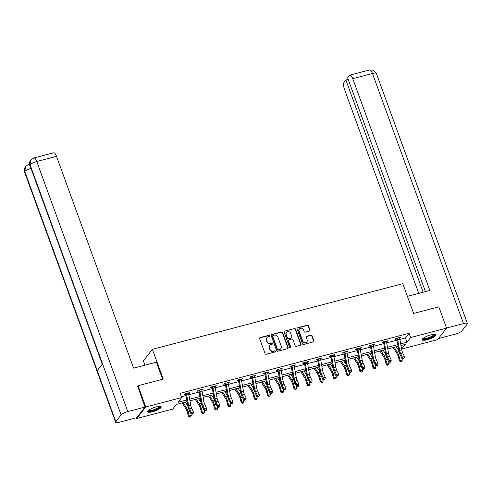 <?xml version="1.0" encoding="UTF-8"?>
<svg xmlns="http://www.w3.org/2000/svg" width="492" height="492" viewBox="0 0 492 492"><rect width="100%" height="100%" fill="white"/><g stroke="black" fill="none" stroke-linecap="round" stroke-linejoin="round"><path stroke-width="0.74" d="M269.757 335.685A0.64 0.578 38 0 0 268.964 335.249L260.151 337.561A0.916 0.83 38 0 0 259.622 338.613L265.096 353.643A0.916 0.83 38 0 0 266.227 354.265L275.046 351.952A0.64 0.578 38 0 0 275.409 351.214A0.64 0.578 38 0 0 274.616 350.784L273.478 351.079A2.927 2.651 38 0 1 269.85 349.105L269.395 347.85A2.927 2.651 38 0 1 271.074 344.486L272.217 344.185A0.64 0.578 38 0 0 272.586 343.447A0.64 0.578 38 0 0 271.793 343.016L270.649 343.318A2.927 2.651 38 0 1 267.021 341.337L266.566 340.089A2.927 2.651 38 0 1 268.251 336.719L269.388 336.417A0.64 0.578 38 0 0 269.757 335.685M269.53 336.362A0.64 0.578 38 0 0 268.724 335.562L259.905 337.875A0.916 0.83 38 0 0 259.628 338.004M275.182 351.891A0.64 0.578 38 0 0 274.376 351.091L273.232 351.393L273.478 351.079M272.359 344.129A0.64 0.578 38 0 0 271.547 343.33L270.409 343.625L270.649 343.318M427.062 339.744A7.275 1.753 -20 0 1 422.124 339.8A7.275 1.753 -20 0 1 430.863 334.88A7.275 1.753 -20 0 1 435.795 334.824A7.275 1.753 -20 0 1 427.062 339.744M152.471 411.749A7.275 1.753 -20 0 1 147.538 411.804A7.275 1.753 -20 0 1 156.272 406.884A7.275 1.753 -20 0 1 161.21 406.829A7.275 1.753 -20 0 1 152.471 411.749M309.468 331.079A0.916 0.83 38 0 0 309.991 330.027L308.459 325.809A0.916 0.83 38 0 0 307.322 325.194L297.531 327.758A0.916 0.83 38 0 0 297.008 328.81L302.475 343.84A0.916 0.83 38 0 0 303.613 344.462L313.404 341.891A0.916 0.83 38 0 0 313.927 340.839L312.076 335.747A0.916 0.83 38 0 0 310.938 335.126L306.75 336.227A0.916 0.83 38 0 0 306.227 337.278L307.143 339.806A2.448 2.22 38 0 1 304.61 342.635A2.448 2.22 38 0 1 302.703 340.968L299.105 331.073A2.448 2.22 38 0 1 301.633 328.244A2.448 2.22 38 0 1 303.539 329.911L304.142 331.559A0.916 0.83 38 0 0 305.274 332.18L309.468 331.079M137.483 386.429L138.037 385.722L163.227 379.111L152.391 349.338L402.8 283.675L413.637 313.447L438.833 306.842L446.57 328.109L437.554 339.646L401.626 349.068L405.279 344.388L400.98 345.519M138.037 385.722L145.78 406.982L181.708 397.561L178.055 402.241L186.751 399.959M399.885 339.412L405.439 337.955L409.092 333.275L180.158 393.311L181.708 397.561M409.092 333.275L410.642 337.53L446.57 328.109M282.648 332.58A0.916 0.83 38 0 0 281.516 331.959L271.725 334.529A0.916 0.83 38 0 0 271.197 335.581L276.67 350.612A0.916 0.83 38 0 0 277.802 351.226L287.592 348.656A0.916 0.83 38 0 0 288.121 347.604L282.648 332.58L282.408 332.887A0.916 0.83 38 0 0 281.27 332.272L271.479 334.837A0.916 0.83 38 0 0 271.209 334.972M284.628 331.147L294.419 328.576A0.916 0.83 38 0 1 295.557 329.191L301.024 344.222A0.916 0.83 38 0 1 300.501 345.273L296.307 346.374A0.916 0.83 38 0 1 295.175 345.759L292.955 339.664A0.916 0.83 38 0 0 291.824 339.043L289.044 339.775A0.916 0.83 38 0 0 288.515 340.827L290.827 347.174A0.64 0.578 38 0 1 290.163 347.912A0.64 0.578 38 0 1 289.665 347.475L284.105 332.198A0.916 0.83 38 0 1 284.628 331.147L294.419 328.576M152.391 349.338L143.381 360.876L144.943 365.175M181.394 396.706L185.951 395.507M188.873 394.744L199.137 392.05M202.058 391.288L212.329 388.594M215.25 387.825L225.514 385.131M228.436 384.369L238.706 381.675M241.627 380.913L251.892 378.219M254.813 377.45L265.077 374.756M267.999 373.994L278.269 371.3M281.19 370.538L291.455 367.844M294.376 367.075L304.646 364.381M307.568 363.619L317.832 360.925M320.753 360.162L331.024 357.469M333.945 356.7L344.209 354.012M347.131 353.244L357.401 350.55M360.316 349.787L370.587 347.094M373.508 346.325L383.772 343.637M386.694 342.869L396.964 340.175M188.596 393.514L189.887 392.554L184.82 393.883L184.211 394.664L185.582 394.307M201.788 390.058L203.079 389.098L198.005 390.427L197.397 391.208L198.768 390.845M214.973 386.595L216.265 385.636L211.191 386.97L210.582 387.745L211.96 387.388L211.523 386.884M228.165 383.139L229.457 382.179L224.383 383.508L223.774 384.289L225.145 383.932L224.715 383.422M241.351 379.683L242.642 378.723L237.568 380.052L236.959 380.833L238.331 380.47M254.536 376.22L255.834 375.267L250.76 376.595L250.151 377.376L251.523 377.013L251.086 376.509M267.728 372.764L269.019 371.804L263.946 373.133L263.337 373.914L264.708 373.557M280.914 369.308L282.205 368.348L277.137 369.677L276.529 370.458L277.9 370.095M294.105 365.845L295.397 364.892L290.323 366.22L289.714 367.001L291.086 366.638M307.291 362.389L308.582 361.429L303.509 362.758L302.9 363.539L304.277 363.182M320.483 358.932L321.774 357.973L316.7 359.301L316.092 360.082L317.463 359.72M333.668 355.47L334.96 354.517L329.886 355.845L329.277 356.626L330.649 356.263L330.218 355.759M346.854 352.014L348.151 351.054L343.078 352.383L342.469 353.164L343.84 352.807M360.046 348.557L361.337 347.598L356.263 348.926L355.654 349.707L357.026 349.345L356.595 348.84M373.231 345.095L374.523 344.142L369.455 345.47L368.846 346.251L370.218 345.888M386.423 341.639L387.714 340.679L382.641 342.014L382.032 342.789L383.403 342.432M399.609 338.182L400.9 337.223L395.832 338.551L395.217 339.332L396.595 338.97M136.487 417.757L136.764 418.52L145.78 406.982M187.046 401.613L176.345 404.424L172.692 409.098L136.764 418.52M398.059 346.282L387.794 348.976M384.873 349.744L374.603 352.432M371.681 353.201L361.417 355.894M358.496 356.657L348.225 359.351M345.304 360.113L335.04 362.807M332.118 363.576L321.848 366.269M318.927 367.032L308.662 369.726M305.741 370.488L295.477 373.182M292.555 373.951L282.285 376.644M279.364 377.407L269.099 380.101M266.178 380.863L255.908 383.557M252.986 384.326L242.722 387.019M239.801 387.782L229.53 390.476M226.609 391.238L216.345 393.932M213.423 394.701L203.153 397.395M200.238 398.157L189.967 400.851M400.685 343.859L406.989 342.204L410.642 337.53M189.672 399.19L199.937 396.503M202.858 395.734L213.128 393.04M216.049 392.278L226.314 389.584M229.235 388.815L239.499 386.128M242.421 385.359L252.691 382.665M255.612 381.903L265.877 379.209M268.798 378.44L279.069 375.753M281.99 374.984L292.254 372.29M295.175 371.528L305.446 368.834M308.367 368.065L318.632 365.378M321.553 364.609L331.823 361.915M334.738 361.153L345.009 358.459M347.93 357.69L358.194 355.003M361.116 354.234L371.386 351.54M374.307 350.778L384.572 348.084M387.493 347.321L397.764 344.628M405.439 337.955L406.989 342.204M189.279 393.336L189.076 392.77M202.47 389.879L202.261 389.313M215.656 386.417L215.453 385.851M228.848 382.961L228.639 382.395M242.033 379.504L241.83 378.938M255.219 376.042L255.016 375.476M268.411 372.585L268.202 372.02M281.596 369.129L281.393 368.563M294.788 365.667L294.579 365.101M307.974 362.21L307.771 361.645M321.165 358.754L320.956 358.188M334.351 355.292L334.148 354.726M347.543 351.835L347.334 351.27M360.728 348.379L360.519 347.813M373.914 344.917L373.711 344.351M387.106 341.46L386.897 340.894M400.291 338.004L400.088 337.438M266.916 337.586L266.67 337.899A2.927 2.651 38 0 0 266.326 340.396L266.566 340.089M270.409 343.625A2.927 2.651 38 0 1 266.781 341.651L266.326 340.396M269.739 345.353L269.499 345.667A2.927 2.651 38 0 0 269.149 348.164L269.395 347.85M273.232 351.393A2.927 2.651 38 0 1 269.604 349.418L269.149 348.164M287.869 348.527A0.916 0.83 38 0 0 287.875 347.918L282.408 332.887M273.066 335.458A0.64 0.578 38 0 0 272.697 336.196L277.494 349.388A0.64 0.578 38 0 0 278.288 349.818L279.493 349.504A2.927 2.651 38 0 0 281.178 346.134L277.894 337.118A2.927 2.651 38 0 0 274.265 335.144L273.066 335.458M272.771 335.649L272.525 335.956A0.64 0.578 38 0 0 272.451 336.503L272.697 336.196M280.827 348.637L280.588 348.945A2.927 2.651 38 0 1 279.247 349.812L278.048 350.132A0.64 0.578 38 0 1 277.254 349.695L272.451 336.503M300.772 345.144A0.916 0.83 38 0 0 300.778 344.535L295.311 329.505A0.916 0.83 38 0 0 294.179 328.89M288.626 340.046L288.38 340.353A0.916 0.83 38 0 0 288.275 341.134L290.581 347.481L290.827 347.174M290.6 347.85A0.64 0.578 38 0 0 290.581 347.481M290.655 333.336A2.448 2.22 38 0 0 286.504 332.414A2.448 2.22 38 0 0 286.215 334.498L287.482 337.986A0.916 0.83 38 0 0 288.62 338.607L291.399 337.875A0.916 0.83 38 0 0 291.922 336.823L290.655 333.336M286.504 332.414L286.258 332.721A2.448 2.22 38 0 0 285.969 334.812L286.215 334.498M291.811 337.604L291.572 337.918A0.916 0.83 38 0 1 291.153 338.188L288.373 338.914A0.916 0.83 38 0 1 287.242 338.299L285.969 334.812M299.394 328.988L299.148 329.296A2.448 2.22 38 0 0 298.859 331.387L299.105 331.073M306.854 341.897L306.608 342.204A2.448 2.22 38 0 1 302.463 341.282L298.859 331.387M313.675 341.762A0.916 0.83 38 0 0 313.687 341.153L311.83 336.054A0.916 0.83 38 0 0 310.698 335.439L306.504 336.54A0.916 0.83 38 0 0 306.233 336.669M309.739 330.95A0.916 0.83 38 0 0 309.751 330.335L308.213 326.122A0.916 0.83 38 0 0 307.082 325.501L297.291 328.072A0.916 0.83 38 0 0 297.014 328.201M182.132 402.905L186.037 409.043A4.662 1.63 75.3 0 1 187.206 411.822L188.418 416.214L189.186 415.924L187.975 411.533A6.993 2.442 -104.7 0 0 186.216 407.364L183.202 402.622M189.912 417.013L190.755 416.792L189.912 417.013L189.186 415.924L191.296 415.371L190.767 413.44M187.858 406.066L185.318 402.069M191.296 415.371L190.755 416.792M189.605 417.13L188.418 416.214M191.695 408.225A4.662 1.63 -104.7 0 1 190.742 405.168L188.823 394.467A3.266 1.138 75.3 0 0 188.504 393.213L186.388 393.766A3.266 1.138 75.3 0 1 186.708 395.021L188.627 405.722A4.662 1.63 -104.7 0 0 189.586 408.778L191.32 412.499L193.436 411.945L191.695 408.225L189.586 408.778M192.292 413.686L192.126 414.184L193.141 413.464L192.292 413.686L191.32 412.499L190.902 413.729L189.162 410.014A6.993 2.442 75.3 0 1 187.729 405.426L185.81 394.725A0.935 0.326 -104.7 0 0 185.773 394.559L185.146 393.797M186.388 393.766L185.773 394.559M190.902 413.729L192.126 414.184M193.141 413.464L193.436 411.945M159.949 406.337A6.298 1.519 -20 0 1 155.558 409.707A6.298 1.519 -20 0 1 148.19 410.617M148.553 410.31A5.83 1.402 160 0 0 155.294 409.203A5.83 1.402 160 0 0 159.47 406.337M147.575 411.373A7.226 1.74 160 0 0 155.767 409.867A7.226 1.74 160 0 0 160.909 406.527M434.534 334.332A6.298 1.519 -20 0 1 430.143 337.709A6.298 1.519 -20 0 1 422.776 338.613M423.145 338.305A5.83 1.402 160 0 0 429.879 337.198A5.83 1.402 160 0 0 434.055 334.332M422.161 339.375A7.226 1.74 160 0 0 430.352 337.863A7.226 1.74 160 0 0 435.494 334.523M162.655 379.264L156.431 362.167L133.609 368.151L56.512 156.339L36.777 161.517L127.797 411.607L145.005 407.093L137.674 386.189M127.797 411.607A5.738 1.384 160 0 0 121.1 414.885L102.527 363.846L97.238 370.611L115.817 421.65L121.1 414.885M115.817 421.65A5.738 1.384 160 0 0 115.626 422.247A5.738 1.384 160 0 0 119.513 422.204L136.721 417.696L145.005 407.093M33.893 157.975L30.713 160.06L30.08 164.802A5.738 1.384 160 0 1 36.777 161.517A5.596 1.956 -104.7 0 0 33.893 157.975L53.634 152.797A5.596 1.956 75.3 0 1 56.512 156.339M29.914 165.429L28.598 164.758L29.655 164.476M31.008 168.43A5.738 1.384 160 0 0 24.791 171.567L25.51 166.72C27.183 165.25 28.21 164.592 28.598 164.758M407.413 296.35L429.836 290.471L352.746 78.665A5.596 1.956 -104.7 0 0 349.861 75.122A5.596 1.956 -104.7 0 0 349.425 75.43L347.61 77.754L425.451 291.621M467.4 323.527A5.738 1.384 160 0 0 463.507 323.576L372.487 73.486A5.596 1.956 -104.7 0 0 369.603 69.944L373.354 70.227L376.374 73.443L467.4 323.527A5.738 1.384 160 0 1 467.209 324.13L461.92 330.895A5.738 1.384 160 0 1 455.223 334.173L438.378 338.588M463.507 323.576L446.539 328.023M348.195 79.36L345.882 79.968L344.068 82.287A5.596 1.956 -104.7 0 0 344.462 89.261L418.753 293.38M345.882 79.968L423.138 292.23M195.324 399.449L199.223 405.58A4.662 1.63 75.3 0 1 200.398 408.36L201.609 412.757L202.372 412.468L201.16 408.077A6.993 2.442 -104.7 0 0 199.408 403.907L196.388 399.166M203.098 413.557L203.946 413.335L203.098 413.557L202.372 412.468L204.487 411.915L203.952 409.977M201.043 402.604L198.504 398.612M204.487 411.915L203.946 413.335M202.79 413.674L201.609 412.757M208.51 395.986L212.415 402.124A4.662 1.63 75.3 0 1 213.583 404.904L214.795 409.295L215.564 409.012L214.352 404.615A6.993 2.442 -104.7 0 0 212.593 400.445L209.58 395.709M216.289 410.1L217.132 409.873L216.289 410.1L215.564 409.012L217.673 408.452L217.144 406.521M214.235 399.147L211.689 395.156M217.673 408.452L217.132 409.873M215.982 410.211L214.795 409.295M199.377 390.07L199.58 390.31A3.266 1.138 75.3 0 1 199.9 391.564L201.818 402.265A4.662 1.63 -104.7 0 0 202.772 405.322L204.512 409.036L206.628 408.483L204.887 404.768L202.772 405.322M204.887 404.768A4.662 1.63 -104.7 0 1 203.934 401.712L202.009 391.011A3.266 1.138 75.3 0 0 201.695 389.756L201.708 389.455M205.484 410.23L205.312 410.722L206.16 410.5L206.326 410.008L205.484 410.23L204.512 409.036L204.088 410.273L202.347 406.558A6.993 2.442 75.3 0 1 200.921 401.97L198.996 391.263A0.935 0.326 -104.7 0 0 198.965 391.097L198.338 390.341M199.58 390.31L198.965 391.097M204.088 410.273L205.312 410.722M206.326 410.008L206.628 408.483M218.073 401.312A4.662 1.63 -104.7 0 1 217.12 398.256L215.201 387.548A3.266 1.138 75.3 0 0 214.881 386.3L212.765 386.853A3.266 1.138 75.3 0 1 213.085 388.102L215.004 398.809A4.662 1.63 -104.7 0 0 215.957 401.866L217.698 405.58L219.813 405.027L218.073 401.312L215.957 401.866M219.346 407.044L219.518 406.552L218.669 406.773L218.503 407.265L219.346 407.044M218.669 406.773L217.698 405.58L217.28 406.81L215.539 403.096A6.993 2.442 75.3 0 1 214.106 398.508L212.187 387.807A0.935 0.326 -104.7 0 0 212.15 387.641L211.972 387.401M212.765 386.853L212.15 387.641M217.28 406.81L218.503 407.265M219.518 406.552L219.813 405.027M221.695 392.53L225.6 398.668A4.662 1.63 75.3 0 1 226.775 401.447L227.98 405.838L228.749 405.549L227.538 401.158A6.993 2.442 -104.7 0 0 225.785 396.989L222.765 392.247M229.475 406.638L230.324 406.417L229.475 406.638L228.749 405.549L230.865 404.996L230.33 403.065M227.421 395.691L224.881 391.693M230.865 404.996L230.324 406.417M229.167 406.755L227.98 405.838M234.887 389.074L238.792 395.205A4.662 1.63 75.3 0 1 239.961 397.985L241.172 402.382L241.935 402.093L240.729 397.702A6.993 2.442 -104.7 0 0 238.971 393.532L235.957 388.791M242.667 403.182L243.509 402.96L242.667 403.182L241.935 402.093L244.05 401.54L243.515 399.602M240.606 392.229L238.067 388.237M244.05 401.54L243.509 402.96M242.359 403.299L241.172 402.382M248.073 385.611L251.978 391.749A4.662 1.63 75.3 0 1 253.146 394.529L254.358 398.92L255.127 398.637L253.915 394.24A6.993 2.442 -104.7 0 0 252.156 390.07L249.143 385.334M255.852 399.725L256.695 399.504L255.852 399.725L255.127 398.637L257.242 398.083L256.707 396.146M253.798 388.772L251.258 384.781M257.242 398.083L256.695 399.504M255.545 399.836L254.358 398.92M225.754 383.151L225.957 383.391A3.266 1.138 75.3 0 1 226.271 384.646L228.196 395.347A4.662 1.63 -104.7 0 0 229.149 398.409L230.889 402.124L232.999 401.57L231.258 397.85L229.149 398.409M231.258 397.85A4.662 1.63 -104.7 0 1 230.305 394.793L228.386 384.092A3.266 1.138 75.3 0 0 228.067 382.837L228.085 382.542M232.538 403.588L232.704 403.089L231.689 403.809L232.538 403.588M231.861 403.311L230.889 402.124L230.465 403.354L228.725 399.639A6.993 2.442 75.3 0 1 227.298 395.051L225.373 384.35A0.935 0.326 -104.7 0 0 225.336 384.184L225.158 383.944M225.957 383.391L225.336 384.184M230.465 403.354L231.689 403.809M232.704 403.089L232.999 401.57M238.94 379.695L239.143 379.935A3.266 1.138 75.3 0 1 239.463 381.189L241.381 391.89A4.662 1.63 -104.7 0 0 242.335 394.947L244.075 398.661L246.191 398.108L244.45 394.393L242.335 394.947M244.45 394.393A4.662 1.63 -104.7 0 1 243.497 391.337L241.572 380.636A3.266 1.138 75.3 0 0 241.258 379.381L238.958 379.707M245.047 399.855L244.881 400.347L245.889 399.633L245.047 399.855L244.075 398.661L243.657 399.898L241.916 396.183A6.993 2.442 75.3 0 1 240.483 391.595L238.565 380.888A0.935 0.326 -104.7 0 0 238.528 380.722L237.9 379.965M239.143 379.935L238.528 380.722M243.657 399.898L244.881 400.347M245.889 399.633L246.191 398.108M252.132 376.232L252.334 376.478A3.266 1.138 75.3 0 1 252.648 377.727L254.573 388.434A4.662 1.63 -104.7 0 0 255.526 391.491L257.267 395.205L259.376 394.652L257.636 390.937L255.526 391.491M257.636 390.937A4.662 1.63 -104.7 0 1 256.683 387.881L254.764 377.173A3.266 1.138 75.3 0 0 254.444 375.925L254.456 375.624M258.909 396.669L259.081 396.177L258.232 396.398L258.066 396.89L258.909 396.669M258.232 396.398L257.267 395.205L256.842 396.435L255.102 392.721A6.993 2.442 75.3 0 1 253.669 388.133L251.75 377.432A0.935 0.326 -104.7 0 0 251.713 377.266L251.535 377.026M252.334 376.478L251.713 377.266M256.842 396.435L258.066 396.89M259.081 396.177L259.376 394.652M261.264 382.155L265.163 388.293A4.662 1.63 75.3 0 1 266.338 391.072L267.55 395.463L268.312 395.174L267.101 390.783A6.993 2.442 -104.7 0 0 265.348 386.614L262.334 381.872M269.038 396.263L269.887 396.042L269.038 396.263L268.312 395.174L270.428 394.621L269.893 392.69M266.984 385.316L264.444 381.318M270.428 394.621L269.887 396.042M268.737 396.38L267.55 395.463M265.317 372.776L265.52 373.016A3.266 1.138 75.3 0 1 265.84 374.271L267.759 384.972A4.662 1.63 -104.7 0 0 268.712 388.034L270.452 391.749L272.568 391.195L270.828 387.475L268.712 388.034M270.828 387.475A4.662 1.63 -104.7 0 1 269.874 384.418L267.949 373.717A3.266 1.138 75.3 0 0 267.636 372.462L267.648 372.167M271.424 392.936L271.252 393.434L272.101 393.213L272.267 392.714L271.424 392.936L270.452 391.749L270.028 392.979L268.294 389.264A6.993 2.442 75.3 0 1 266.861 384.676L264.942 373.975A0.935 0.326 -104.7 0 0 264.905 373.809L264.278 373.047M265.52 373.016L264.905 373.809M270.028 392.979L271.252 393.434M272.267 392.714L272.568 391.195M274.45 378.699L278.355 384.83A4.662 1.63 75.3 0 1 279.524 387.61L280.735 392.007L281.504 391.718L280.292 387.327A6.993 2.442 -104.7 0 0 278.534 383.157L275.52 378.416M282.23 392.807L283.072 392.585L282.23 392.807L281.504 391.718L283.613 391.165L283.084 389.227M280.176 381.853L277.636 377.862M283.613 391.165L283.072 392.585M281.922 392.923L280.735 392.007M278.509 369.32L278.706 369.56A3.266 1.138 75.3 0 1 279.025 370.814L280.944 381.515A4.662 1.63 -104.7 0 0 281.904 384.572L283.644 388.286L285.754 387.733L284.013 384.018L281.904 384.572M284.013 384.018A4.662 1.63 -104.7 0 1 283.06 380.962L281.141 370.261A3.266 1.138 75.3 0 0 280.821 369.006L280.834 368.705M284.61 389.479L284.444 389.971L285.458 389.258L284.61 389.479L283.644 388.286L283.22 389.523L281.479 385.808A6.993 2.442 75.3 0 1 280.046 381.22L278.128 370.519A0.935 0.326 -104.7 0 0 278.091 370.347L277.463 369.59M278.706 369.56L278.091 370.347M283.22 389.523L284.444 389.971M285.458 389.258L285.754 387.733M287.642 375.236L291.541 381.374A4.662 1.63 75.3 0 1 292.715 384.154L293.927 388.545L294.69 388.262L293.478 383.865A6.993 2.442 -104.7 0 0 291.725 379.695L288.706 374.959M295.415 389.35L296.264 389.129L295.415 389.35L294.69 388.262L296.805 387.708L296.27 385.771M293.361 378.397L290.821 374.406M296.805 387.708L296.264 389.129M295.108 389.461L293.927 388.545M297.205 380.562A4.662 1.63 -104.7 0 1 296.252 377.505L294.327 366.798A3.266 1.138 75.3 0 0 294.013 365.55L291.897 366.103A3.266 1.138 75.3 0 1 292.217 367.352L294.136 378.059A4.662 1.63 -104.7 0 0 295.089 381.115L296.83 384.83L298.945 384.277L297.205 380.562L295.089 381.115M297.801 386.023L297.629 386.515L298.478 386.294L298.644 385.802L297.801 386.023L296.83 384.83L296.405 386.06L294.665 382.346A6.993 2.442 75.3 0 1 293.238 377.758L291.313 367.057A0.935 0.326 -104.7 0 0 291.282 366.891L290.655 366.134M291.897 366.103L291.282 366.891M296.405 386.06L297.629 386.515M298.644 385.802L298.945 384.277M300.827 371.78L304.733 377.918A4.662 1.63 75.3 0 1 305.901 380.697L307.113 385.088L307.881 384.799L306.67 380.408A6.993 2.442 -104.7 0 0 304.911 376.239L301.897 371.497M308.607 385.888L309.45 385.666L308.607 385.888L307.881 384.799L309.991 384.246L309.462 382.315M306.553 374.941L304.013 370.943M309.991 384.246L309.45 385.666M308.3 386.005L307.113 385.088M304.886 362.401L305.083 362.641A3.266 1.138 75.3 0 1 305.403 363.896L307.322 374.596A4.662 1.63 -104.7 0 0 308.275 377.659L310.015 381.374L312.131 380.82L310.39 377.1L308.275 377.659M310.39 377.1A4.662 1.63 -104.7 0 1 309.437 374.043L307.518 363.342A3.266 1.138 75.3 0 0 307.199 362.087L304.899 362.413M310.987 382.561L310.821 383.059L311.836 382.339L310.987 382.561L310.015 381.374L309.597 382.604L307.857 378.889A6.993 2.442 75.3 0 1 306.424 374.301L304.505 363.6A0.935 0.326 -104.7 0 0 304.468 363.434L303.841 362.672M305.083 362.641L304.468 363.434M309.597 382.604L310.821 383.059M311.836 382.339L312.131 380.82M314.013 368.323L317.918 374.455A4.662 1.63 75.3 0 1 319.093 377.235L320.304 381.632L321.067 381.343L319.855 376.952A6.993 2.442 -104.7 0 0 318.103 372.782L315.083 368.041M321.793 382.432L322.641 382.21L321.793 382.432L321.067 381.343L323.183 380.79L322.647 378.852M319.738 371.478L317.199 367.487M323.183 380.79L322.641 382.21M321.485 382.548L320.304 381.632M323.582 373.643A4.662 1.63 -104.7 0 1 322.623 370.587L320.704 359.886A3.266 1.138 75.3 0 0 320.384 358.631L318.275 359.185A3.266 1.138 75.3 0 1 318.588 360.439L320.513 371.14A4.662 1.63 -104.7 0 0 321.467 374.197L323.207 377.911L325.317 377.358L323.582 373.643L321.467 374.197M324.179 379.104L324.007 379.596L324.855 379.375L325.021 378.883L324.179 379.104L323.207 377.911L322.783 379.147L321.042 375.433A6.993 2.442 75.3 0 1 319.615 370.845L317.691 360.144A0.935 0.326 -104.7 0 0 317.654 359.972L317.032 359.215M318.275 359.185L317.654 359.972M322.783 379.147L324.007 379.596M325.021 378.883L325.317 377.358M327.205 364.861L331.11 370.999A4.662 1.63 75.3 0 1 332.278 373.779L333.49 378.17L334.252 377.887L333.047 373.489A6.993 2.442 -104.7 0 0 331.288 369.32L328.275 364.584M334.984 378.975L335.827 378.754L334.984 378.975L334.252 377.887L336.368 377.333L335.833 375.396M332.924 368.022L330.384 364.031M336.368 377.333L335.827 378.754M334.677 379.086L333.49 378.17M331.257 355.482L331.46 355.728A3.266 1.138 75.3 0 1 331.78 356.977L333.699 367.684A4.662 1.63 -104.7 0 0 334.652 370.74L336.393 374.455L338.508 373.902L336.768 370.187L334.652 370.74M336.768 370.187A4.662 1.63 -104.7 0 1 335.815 367.13L333.896 356.423A3.266 1.138 75.3 0 0 333.576 355.175L331.276 355.501M338.041 375.919L338.207 375.427L337.364 375.648L337.198 376.14L338.041 375.919M337.364 375.648L336.393 374.455L335.974 375.685L334.234 371.97A6.993 2.442 75.3 0 1 332.801 367.389L330.882 356.682A0.935 0.326 -104.7 0 0 330.845 356.516L330.667 356.282M331.46 355.728L330.845 356.516M335.974 375.685L337.198 376.14M338.207 375.427L338.508 373.902M340.39 361.405L344.295 367.542A4.662 1.63 75.3 0 1 345.464 370.322L346.675 374.713L347.444 374.424L346.233 370.033A6.993 2.442 -104.7 0 0 344.474 365.863L341.46 361.122M348.17 375.513L349.012 375.291L348.17 375.513L347.444 374.424L349.56 373.871L349.025 371.94M346.116 364.566L343.576 360.568M349.56 373.871L349.012 375.291M347.862 375.63L346.675 374.713M349.953 366.724A4.662 1.63 -104.7 0 1 349 363.668L347.081 352.967A3.266 1.138 75.3 0 0 346.762 351.712L344.652 352.266A3.266 1.138 75.3 0 1 344.966 353.52L346.891 364.221A4.662 1.63 -104.7 0 0 347.844 367.284L349.584 370.999L351.694 370.445L349.953 366.724L347.844 367.284M350.55 372.186L350.384 372.684L351.399 371.964L350.55 372.186L349.584 370.999L349.16 372.229L347.42 368.514A6.993 2.442 75.3 0 1 345.993 363.926L344.068 353.225A0.935 0.326 -104.7 0 0 344.031 353.059L343.404 352.297M344.652 352.266L344.031 353.059M349.16 372.229L350.384 372.684M351.399 371.964L351.694 370.445M353.582 357.948L357.487 364.08A4.662 1.63 75.3 0 1 358.656 366.86L359.867 371.257L360.63 370.968L359.418 366.577A6.993 2.442 -104.7 0 0 357.666 362.407L354.652 357.666M361.356 372.057L362.204 371.835L361.356 372.057L360.63 370.968L362.745 370.414L362.21 368.477M359.301 361.103L356.762 357.112M362.745 370.414L362.204 371.835M361.054 372.173L359.867 371.257M357.635 348.57L357.838 348.81A3.266 1.138 75.3 0 1 358.158 350.064L360.076 360.765A4.662 1.63 -104.7 0 0 361.03 363.822L362.77 367.536L364.886 366.983L363.145 363.268L361.03 363.822M363.145 363.268A4.662 1.63 -104.7 0 1 362.192 360.212L360.267 349.511A3.266 1.138 75.3 0 0 359.953 348.256L357.647 348.582M364.418 369L364.584 368.508L363.57 369.221L364.418 369M363.742 368.729L362.77 367.536L362.352 368.772L360.611 365.058A6.993 2.442 75.3 0 1 359.178 360.47L357.26 349.769A0.935 0.326 -104.7 0 0 357.223 349.597L357.038 349.363M357.838 348.81L357.223 349.597M362.352 368.772L363.57 369.221M364.584 368.508L364.886 366.983M366.768 354.486L370.673 360.624A4.662 1.63 75.3 0 1 371.841 363.404L373.053 367.795L373.822 367.512L372.61 363.114A6.993 2.442 -104.7 0 0 370.851 358.945L367.838 354.209M374.547 368.6L375.39 368.379L374.547 368.6L373.822 367.512L375.931 366.958L375.402 365.021M372.493 357.647L369.953 353.656M375.931 366.958L375.39 368.379M374.24 368.711L373.053 367.795M370.827 345.107L371.029 345.353A3.266 1.138 75.3 0 1 371.343 346.602L373.268 357.309A4.662 1.63 -104.7 0 0 374.221 360.365L375.962 364.08L378.071 363.526L376.331 359.812L374.221 360.365M376.331 359.812A4.662 1.63 -104.7 0 1 375.378 356.755L373.459 346.048A3.266 1.138 75.3 0 0 373.139 344.8L373.151 344.498M376.927 365.273L376.761 365.765L377.776 365.052L376.927 365.273L375.962 364.08L375.537 365.31L373.797 361.595A6.993 2.442 75.3 0 1 372.364 357.014L370.445 346.307A0.935 0.326 -104.7 0 0 370.408 346.14L369.781 345.384M371.029 345.353L370.408 346.14M375.537 365.31L376.761 365.765M377.776 365.052L378.071 363.526M379.959 351.03L383.858 357.167A4.662 1.63 75.3 0 1 385.033 359.947L386.245 364.338L387.007 364.049L385.796 359.658A6.993 2.442 -104.7 0 0 384.043 355.488L381.023 350.747M387.733 365.138L388.582 364.916L387.733 365.138L387.007 364.049L389.123 363.496L388.588 361.565M385.679 354.191L383.139 350.193M389.123 363.496L388.582 364.916M387.432 365.255L386.245 364.338M384.012 341.651L384.215 341.891A3.266 1.138 75.3 0 1 384.535 343.145L386.454 353.846A4.662 1.63 -104.7 0 0 387.407 356.909L389.147 360.624L391.263 360.07L389.523 356.349L387.407 356.909M389.523 356.349A4.662 1.63 -104.7 0 1 388.569 353.293L386.644 342.592A3.266 1.138 75.3 0 0 386.331 341.337L384.024 341.663M390.119 361.811L389.947 362.309L390.796 362.087L390.962 361.589L390.119 361.811L389.147 360.624L388.723 361.854L386.983 358.139A6.993 2.442 75.3 0 1 385.556 353.551L383.631 342.85A0.935 0.326 -104.7 0 0 383.6 342.684L382.973 341.922M384.215 341.891L383.6 342.684M388.723 361.854L389.947 362.309M390.962 361.589L391.263 360.07M393.145 347.573L397.05 353.711A4.662 1.63 75.3 0 1 398.219 356.485L399.43 360.882L400.199 360.593L398.987 356.202A6.993 2.442 -104.7 0 0 397.228 352.032L394.215 347.291M400.925 361.682L401.767 361.46L400.925 361.682L400.199 360.593L402.308 360.039L401.779 358.102M398.871 350.728L396.331 346.737M402.308 360.039L401.767 361.46M400.617 361.798L399.43 360.882M397.204 338.195L397.401 338.434A3.266 1.138 75.3 0 1 397.721 339.689L399.639 350.39A4.662 1.63 -104.7 0 0 400.593 353.447L402.333 357.161L404.449 356.608L402.708 352.893L400.593 353.447M402.708 352.893A4.662 1.63 -104.7 0 1 401.755 349.837L399.836 339.136A3.266 1.138 75.3 0 0 399.516 337.881L399.529 337.58M403.305 358.354L403.139 358.846L404.153 358.133L403.305 358.354L402.333 357.161L401.915 358.397L400.174 354.683A6.993 2.442 75.3 0 1 398.741 350.095L396.823 339.394A0.935 0.326 -104.7 0 0 396.786 339.222L396.158 338.465M397.401 338.434L396.786 339.222M401.915 358.397L403.139 358.846M404.153 358.133L404.449 356.608M268.724 335.562L268.964 335.249M274.376 351.091L274.616 350.784M271.547 343.33L271.793 343.016M266.781 341.651L267.021 341.337M269.604 349.418L269.85 349.105M259.905 337.875L260.151 337.561M287.875 347.918L288.121 347.604M271.479 334.837L271.725 334.529M281.27 332.272L281.516 331.959M277.254 349.695L277.494 349.388M278.048 350.132L278.288 349.818M279.247 349.812L279.493 349.504M295.311 329.505L295.557 329.191M300.778 344.535L301.024 344.222M288.275 341.134L288.515 340.827M287.242 338.299L287.482 337.986M288.373 338.914L288.62 338.607M291.153 338.188L291.399 337.875M302.463 341.282L302.703 340.968M306.504 336.54L306.75 336.227M310.698 335.439L310.938 335.126M311.83 336.054L312.076 335.747M313.687 341.153L313.927 340.839M297.291 328.072L297.531 327.758M307.082 325.501L307.322 325.194M308.213 326.122L308.459 325.809M309.751 330.335L309.991 330.027M187.975 411.533L189.666 411.091M186.216 407.364L188.049 406.884M190.742 405.168L188.627 405.722M188.823 394.467L186.708 395.021M30.713 160.054C29.545 161.665 29.274 163.442 29.901 165.38A5.738 1.384 160 0 1 30.08 164.802L102.527 363.846M97.238 370.611L24.791 171.567A5.738 1.384 160 0 0 24.6 172.163L115.626 422.247M376.374 73.443A5.738 1.384 160 0 0 372.487 73.486L352.746 78.665M201.16 408.077L202.852 407.634M199.408 403.907L201.24 403.428M214.352 404.615L216.043 404.172M212.593 400.445L214.426 399.965M201.708 389.473L199.389 390.082M203.934 401.712L201.818 402.265M202.009 391.011L199.9 391.564M217.12 398.256L215.004 398.809M215.201 387.548L213.085 388.102M227.538 401.158L229.229 400.716M225.785 396.989L227.618 396.509M240.729 397.702L242.421 397.259M238.971 393.532L240.803 393.053M253.915 394.24L255.606 393.797M252.156 390.07L253.989 389.59M228.079 382.561L225.767 383.163M230.305 394.793L228.196 395.347M228.386 384.092L226.271 384.646M243.497 391.337L241.381 391.89M241.572 380.636L239.463 381.189M254.456 375.642L252.144 376.251M256.683 387.881L254.573 388.434M254.764 377.173L252.648 377.727M267.101 390.783L268.792 390.341M265.348 386.614L267.181 386.134M267.648 372.186L265.329 372.788M269.874 384.418L267.759 384.972M267.949 373.717L265.84 374.271M280.292 387.327L281.984 386.884M278.534 383.157L280.366 382.678M280.834 368.723L278.521 369.332M283.06 380.962L280.944 381.515M281.141 370.261L279.025 370.814M293.478 383.865L295.169 383.422M291.725 379.695L293.558 379.215M296.252 377.505L294.136 378.059M294.327 366.798L292.217 367.352M306.67 380.408L308.361 379.965M304.911 376.239L306.744 375.759M309.437 374.043L307.322 374.596M307.518 363.342L305.403 363.896M319.855 376.952L321.547 376.509M318.103 372.782L319.935 372.303M322.623 370.587L320.513 371.14M320.704 359.886L318.588 360.439M333.047 373.489L334.738 373.047M331.288 369.32L333.121 368.84M335.815 367.13L333.699 367.684M333.896 356.423L331.78 356.977M346.233 370.033L347.924 369.59M344.474 365.863L346.307 365.384M349 363.668L346.891 364.221M347.081 352.967L344.966 353.52M359.418 366.577L361.116 366.134M357.666 362.407L359.498 361.928M362.192 360.212L360.076 360.765M360.267 349.511L358.158 350.064M372.61 363.114L374.301 362.672M370.851 358.945L372.684 358.465M373.151 344.517L370.839 345.126M375.378 356.755L373.268 357.309M373.459 346.048L371.343 346.602M385.796 359.658L387.487 359.215M384.043 355.488L385.876 355.009M388.569 353.293L386.454 353.846M386.644 342.592L384.535 343.145M398.987 356.202L400.679 355.759M397.228 352.032L399.061 351.552M399.529 337.598L397.216 338.207M401.755 349.837L399.639 350.39M399.836 339.136L397.721 339.689M29.901 165.38L102.256 364.191M25.455 166.788C24.249 168.399 23.967 170.195 24.6 172.163M349.861 75.122L369.603 69.944"/></g></svg>
